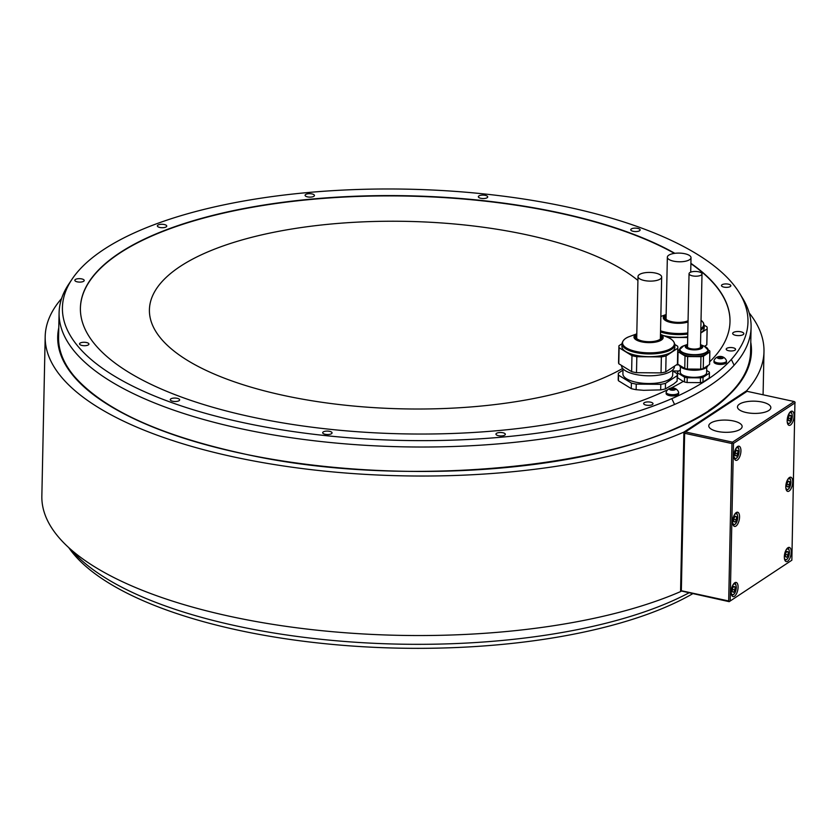 <?xml version="1.0" encoding="UTF-8"?>
<svg xmlns="http://www.w3.org/2000/svg" width="837" height="837" viewBox="0 0 837 837"><rect width="100%" height="100%" fill="white"/><g stroke="black" fill="none" stroke-linecap="round" stroke-linejoin="round"><path stroke-width="1.26" d="M673.482 384.131L665.384 388.912L665.499 383.346L677.196 375.646L677.081 381.201L673.482 384.131M683.41 381.546L677.51 377.738L677.614 372.904L684.572 377.184A15.966 5.849 1.2 0 0 687.208 377.759L687.104 382.53A15.966 5.849 1.2 0 1 684.478 381.965L683.421 381.316A324.871 119.063 -178.8 0 1 671.075 388.033M729.99 321.774A324.871 119.063 1.2 0 0 690.891 263.655M674.413 253.381A324.871 119.063 1.2 0 0 311.573 199.394A324.871 119.063 1.2 0 0 80.404 308.162M631.391 383.064L631.276 388.63L618.428 380.73A29.473 10.797 -178.8 0 1 618.219 379.716A29.473 10.797 -178.8 0 1 618.208 379.339L618.334 373.773A29.473 10.797 1.2 0 0 618.543 375.164L631.391 383.064A29.473 10.797 1.2 0 0 636.256 384.12L660.791 384.319A29.473 10.797 1.2 0 0 665.499 383.346M660.791 384.319L660.675 389.885L643.653 390.314L636.141 389.686A29.473 10.797 -178.8 0 1 631.276 388.63M678.713 371.021L672.77 370.969M637.93 280.447A255.829 93.765 1.2 0 0 527.007 234.873A255.829 93.765 1.2 0 0 149.415 309.774A255.829 93.765 1.2 0 0 283.377 395.378A255.829 93.765 1.2 0 0 622.655 368.437M692.649 593.747A342.856 125.655 -178.8 0 1 349.207 645.819A342.856 125.655 -178.8 0 1 68.707 547.576M71.291 549.867A346.079 126.837 1.2 0 0 352.743 642.063A346.079 126.837 1.2 0 0 688.83 592.92M72.003 279.255L68.76 284.109A346.079 126.837 1.2 0 0 59.092 312.756A346.079 126.837 1.2 0 0 288.775 437.374A346.079 126.837 1.2 0 0 674.57 404.47L671.797 398.653A342.856 125.655 1.2 0 0 731.339 359.429A342.856 125.655 1.2 0 0 739.594 293.232A342.856 125.655 1.2 0 0 407.828 189.183A342.856 125.655 1.2 0 0 72.003 279.255A342.856 125.655 1.2 0 0 253.506 424.767A342.856 125.655 1.2 0 0 671.797 398.653M59.092 312.756L58.58 337.259A346.079 126.837 1.2 0 0 74.326 376.368C103.16 409.167 158.245 434.675 239.602 452.89C419.253 494.761 675.072 461.951 733.202 390.168A346.079 126.837 1.2 0 0 750.58 351.749L751.092 327.257A346.079 126.837 1.2 0 0 742.628 298.223L739.594 293.232M708.834 410.433A346.079 126.837 1.2 0 0 733.202 390.168M731.339 359.429L734.112 365.246A346.079 126.837 1.2 0 0 751.092 327.257M734.112 365.246A346.079 126.837 -178.8 0 1 674.57 404.47M502.87 432.75A4.687 1.716 1.2 0 0 495.954 434.121A4.687 1.716 1.2 0 0 498.402 435.69A4.687 1.716 1.2 0 0 505.328 434.319A4.687 1.716 1.2 0 0 502.87 432.75M329.6 431.337A4.687 1.716 1.2 0 0 322.684 432.708A4.687 1.716 1.2 0 0 325.143 434.277A4.687 1.716 1.2 0 0 332.059 432.907A4.687 1.716 1.2 0 0 329.6 431.337M177.193 398.307A4.687 1.716 1.2 0 0 170.267 399.688A4.687 1.716 1.2 0 0 172.725 401.258A4.687 1.716 1.2 0 0 179.652 399.877A4.687 1.716 1.2 0 0 177.193 398.307M86.473 342.521A4.687 1.716 1.2 0 0 79.546 343.892A4.687 1.716 1.2 0 0 82.005 345.461A4.687 1.716 1.2 0 0 88.931 344.091A4.687 1.716 1.2 0 0 86.473 342.521M81.754 278.909A4.687 1.716 1.2 0 0 74.828 280.28A4.687 1.716 1.2 0 0 77.286 281.849A4.687 1.716 1.2 0 0 84.213 280.468A4.687 1.716 1.2 0 0 81.754 278.909M164.303 224.525A4.687 1.716 1.2 0 0 157.377 225.896A4.687 1.716 1.2 0 0 159.836 227.465A4.687 1.716 1.2 0 0 166.751 226.084A4.687 1.716 1.2 0 0 164.303 224.525M311.992 193.933A4.687 1.716 1.2 0 0 305.076 195.314A4.687 1.716 1.2 0 0 307.524 196.873A4.687 1.716 1.2 0 0 314.45 195.502A4.687 1.716 1.2 0 0 311.992 193.933M485.261 195.345A4.687 1.716 1.2 0 0 478.335 196.716A4.687 1.716 1.2 0 0 480.794 198.285A4.687 1.716 1.2 0 0 487.72 196.915A4.687 1.716 1.2 0 0 485.261 195.345M637.668 228.375A4.687 1.716 1.2 0 0 630.753 229.746A4.687 1.716 1.2 0 0 633.211 231.315A4.687 1.716 1.2 0 0 640.127 229.945A4.687 1.716 1.2 0 0 637.668 228.375M728.389 284.172A4.687 1.716 1.2 0 0 721.473 285.543A4.687 1.716 1.2 0 0 723.932 287.112A4.687 1.716 1.2 0 0 730.847 285.741A4.687 1.716 1.2 0 0 728.389 284.172M733.118 347.784A4.687 1.716 1.2 0 0 726.192 349.155A4.687 1.716 1.2 0 0 728.65 350.724A4.687 1.716 1.2 0 0 735.566 349.353A4.687 1.716 1.2 0 0 733.118 347.784M740.912 331.808A5.587 2.051 1.2 0 0 732.668 333.44A5.587 2.051 1.2 0 0 735.597 335.313A5.587 2.051 1.2 0 0 743.831 333.681A5.587 2.051 1.2 0 0 740.912 331.808M650.569 402.168A4.687 1.716 1.2 0 0 643.643 403.539A4.687 1.716 1.2 0 0 646.101 405.108A4.687 1.716 1.2 0 0 653.017 403.737A4.687 1.716 1.2 0 0 650.569 402.168M667.884 389.623A324.871 119.063 -178.8 0 1 303.58 426.075A324.871 119.063 -178.8 0 1 80.404 308.016A324.871 119.063 -178.8 0 1 311.762 199.07A324.871 119.063 -178.8 0 1 674.863 253.329M690.891 263.341A324.871 119.063 -178.8 0 1 730 321.617A324.871 119.063 -178.8 0 1 709.65 361.835M700.402 382.635L700.496 377.864A15.966 5.849 1.2 0 0 703.049 377.33L702.954 382.111A15.966 5.849 1.2 0 1 700.402 382.635L687.104 382.53M702.954 382.111L709.284 377.937A15.966 5.849 1.2 0 0 709.316 377.592L709.42 372.821A15.966 5.849 1.2 0 0 709.305 372.067L706.669 370.446M722.425 356.761A6.686 6.686 0 0 1 726.432 360.642A6.257 2.291 -178.8 0 1 726.495 360.988L726.474 362.275A6.257 2.291 -178.8 0 1 717.246 364.095A6.257 2.291 -178.8 0 1 713.971 362.013L714.003 360.726A6.257 2.291 -178.8 0 1 714.076 360.391A6.686 6.686 0 0 1 718.251 356.677A3.128 1.14 -178.8 0 1 720.238 356.426A3.128 1.14 -178.8 0 1 721.808 356.593A3.128 1.14 -178.8 0 1 722.425 356.761A3.128 1.14 -178.8 0 1 722.98 357.022L722.258 356.907L722.226 358.257M674.58 388.274A6.686 6.686 0 0 1 678.598 392.166A6.257 2.291 -178.8 0 1 678.661 392.511L678.629 393.788A6.257 2.291 -178.8 0 1 669.401 395.619A6.257 2.291 -178.8 0 1 666.137 393.526L666.158 392.25A6.257 2.291 -178.8 0 1 666.242 391.904A6.686 6.686 0 0 1 670.416 388.19A3.128 1.14 -178.8 0 1 672.393 387.939A3.128 1.14 -178.8 0 1 673.963 388.106A3.128 1.14 -178.8 0 1 674.58 388.274A3.128 1.14 -178.8 0 1 675.145 388.535L674.413 388.431L674.381 389.77M709.284 377.937L709.389 373.166A15.966 5.849 1.2 0 0 709.42 372.821M703.049 377.33L709.389 373.166M687.208 377.759L700.496 377.864M684.478 381.965L684.572 377.184M677.436 376.64A15.966 5.849 1.2 0 0 677.395 376.974A15.966 5.849 1.2 0 0 677.51 377.738M680.345 369.954L677.531 371.806A15.966 5.849 1.2 0 0 677.499 372.151A15.966 5.849 1.2 0 0 677.614 372.904M706.731 367.317L706.627 372.758A13.162 4.823 -178.8 0 1 705.036 374.986A13.162 4.823 -178.8 0 1 690.18 377.1A13.162 4.823 -178.8 0 1 680.293 372.203L680.408 366.763M707.882 365.549A14.292 5.242 -178.8 0 1 686.811 369.494A14.292 5.242 -178.8 0 1 679.372 365.152M678.054 351.718L677.792 364.179A15.966 5.849 -178.8 0 1 677.677 363.425L677.939 350.965A15.966 5.849 1.2 0 0 678.054 351.718L685.022 355.997A15.966 5.849 1.2 0 0 687.648 356.572L700.946 356.677A15.966 5.849 1.2 0 0 703.498 356.154L703.237 368.615A15.966 5.849 -178.8 0 1 700.684 369.138L687.386 369.033A15.966 5.849 -178.8 0 1 684.76 368.458L677.792 364.179A24.89 9.123 -178.8 0 1 677.436 364.189L665.739 371.921A29.473 10.797 -178.8 0 1 661.031 372.894L636.497 372.695A29.473 10.797 -178.8 0 1 631.632 371.649L618.784 363.739A29.473 10.797 -178.8 0 1 618.564 362.348L618.899 346.361A29.473 10.797 1.2 0 0 619.118 347.753L631.966 355.652L631.632 371.649M703.237 368.615L709.567 364.44L709.828 351.979A15.966 5.849 1.2 0 0 709.86 351.634A15.966 5.849 1.2 0 0 709.745 350.881L708.207 349.929M709.86 351.634L709.598 364.095A15.966 5.849 -178.8 0 1 709.567 364.44M709.828 351.979L703.498 356.154M679.644 349.521L677.98 350.619A15.966 5.849 1.2 0 0 677.939 350.965M707.757 348.809A14.292 5.242 -178.8 0 1 708.217 350.18L708.186 351.592A14.292 5.242 -178.8 0 1 687.093 355.777A14.292 5.242 -178.8 0 1 679.613 350.996L679.644 349.573A14.292 5.242 -178.8 0 1 680.167 348.223M700.684 369.138L700.946 356.677M687.648 356.572L687.386 369.033M684.76 368.458L685.022 355.997M700.496 345.765A6.926 2.532 -178.8 0 1 700.925 346.664A6.926 2.532 -178.8 0 1 690.703 348.694A6.926 2.532 -178.8 0 1 687.083 346.372A6.926 2.532 -178.8 0 1 687.543 345.493M692.44 275.854A6.476 2.375 1.2 0 0 702.002 273.961A6.476 2.375 1.2 0 0 698.613 271.795A6.476 2.375 1.2 0 0 689.05 273.689A6.476 2.375 1.2 0 0 692.44 275.854M726.495 360.988A6.257 2.291 -178.8 0 1 717.278 362.819A6.257 2.291 -178.8 0 1 714.003 360.726M718.052 358.236L718.073 357.566L717.654 358.121L720.406 358.717A3.128 1.14 -178.8 0 1 718.826 358.55A3.128 1.14 -178.8 0 1 717.654 358.121A3.128 1.14 -178.8 0 1 717.571 356.97A3.128 1.14 -178.8 0 1 718.251 356.677M722.258 356.907L719.642 356.593L719.6 358.393M718.073 357.566L717.571 356.97L719.642 356.593M722.551 358.278L722.98 357.022A3.128 1.14 -178.8 0 1 723.063 358.163L720.406 358.717A3.128 1.14 -178.8 0 0 723.063 358.163L722.927 358.226M678.661 392.511A6.257 2.291 -178.8 0 1 669.433 394.342A6.257 2.291 -178.8 0 1 666.158 392.25M670.217 389.749L670.228 389.079L669.82 389.644L672.561 390.23A3.128 1.14 -178.8 0 1 670.992 390.073A3.128 1.14 -178.8 0 1 669.82 389.644A3.128 1.14 -178.8 0 1 669.726 388.494A3.128 1.14 -178.8 0 1 670.416 388.19M674.413 388.431L671.797 388.117L671.766 389.916M670.228 389.079L669.726 388.494L671.797 388.117M674.716 389.791L675.145 388.535A3.128 1.14 -178.8 0 1 675.229 389.686L672.561 390.23A3.128 1.14 -178.8 0 0 675.229 389.686L675.082 389.749M746.614 391.632L746.625 390.764L683.902 432.091A359.471 131.744 1.2 0 1 283.325 465.947A359.471 131.744 1.2 0 1 45.188 336.568L41.85 496.079A359.471 131.744 -178.8 0 0 279.976 625.459A359.471 131.744 -178.8 0 0 680.565 591.602L683.902 432.091M746.625 390.764A359.471 131.744 1.2 0 0 763.982 351.624A359.471 131.744 1.2 0 0 749.188 312.923M61.593 298.516A359.471 131.744 1.2 0 0 45.188 336.568M681.402 591.048L680.565 591.602M681.328 591.006L684.656 432.541L681.328 591.006L729.184 601.667L791.854 560.215L794.941 401.99L794.187 401.54L732.532 442.156L685.419 431.955L747.075 391.329L794.187 401.54M685.419 431.955L684.656 432.541M729.184 601.667L791.854 560.215M684.865 433.336L731.977 443.547L728.682 600.976L681.569 590.776M728.682 600.976L729.425 601.426M731.977 443.547L732.532 442.156M762.099 402.053A16.688 6.121 1.2 0 0 737.47 406.939A16.688 6.121 1.2 0 0 746.206 412.526A16.688 6.121 1.2 0 0 770.846 407.64A16.688 6.121 1.2 0 0 762.099 402.053M733.4 420.959A16.688 6.121 1.2 0 0 708.772 425.845A16.688 6.121 1.2 0 0 717.508 431.432A16.688 6.121 1.2 0 0 742.137 426.546A16.688 6.121 1.2 0 0 733.4 420.959M795.15 402.785L733.484 443.411L732.741 442.961M733.484 443.411L730.188 600.84M794.083 415.979A7.261 3.17 102.2 0 0 792.168 411.166A7.261 3.17 102.2 0 0 787.178 420.53A7.261 3.17 102.2 0 0 789.092 425.353A7.261 3.17 102.2 0 0 794.083 415.979M739.552 517.046A7.261 3.17 102.2 0 0 737.627 512.234A7.261 3.17 102.2 0 0 732.637 521.597A7.261 3.17 102.2 0 0 734.551 526.421A7.261 3.17 102.2 0 0 739.552 517.046M792.702 482.028A7.261 3.17 102.2 0 0 790.787 477.216A7.261 3.17 102.2 0 0 785.797 486.579A7.261 3.17 102.2 0 0 787.711 491.392A7.261 3.17 102.2 0 0 792.702 482.028M738.077 587.25A7.261 3.17 102.2 0 0 736.162 582.437A7.261 3.17 102.2 0 0 731.172 591.801A7.261 3.17 102.2 0 0 733.086 596.614A7.261 3.17 102.2 0 0 738.077 587.25M791.237 552.232A7.261 3.17 102.2 0 0 789.312 547.408A7.261 3.17 102.2 0 0 784.321 556.783A7.261 3.17 102.2 0 0 786.246 561.596A7.261 3.17 102.2 0 0 791.237 552.232M740.933 451.007A7.261 3.17 102.2 0 0 739.008 446.184A7.261 3.17 102.2 0 0 734.018 455.558A7.261 3.17 102.2 0 0 735.943 460.371A7.261 3.17 102.2 0 0 740.933 451.007M735.137 455.443L736.434 456.06L737.795 453.685L737.857 450.693L736.56 450.065L735.2 452.44L735.137 455.443M737.857 450.693L736.382 450.369M737.795 453.685L735.242 453.131L735.252 452.336M788.287 420.415L789.584 421.042L790.944 418.667L791.007 415.675L789.709 415.047L788.349 417.422L788.287 420.415M791.007 415.675L789.542 415.351M790.944 418.667L788.391 418.113L788.412 417.318M733.756 521.482L735.053 522.11L736.414 519.735L736.476 516.743L735.179 516.115L733.819 518.49L733.756 521.482M736.476 516.743L735.001 516.419M736.414 519.735L733.861 519.181L733.871 518.385M786.906 486.464L788.203 487.092L789.563 484.717L789.626 481.714L788.328 481.097L786.968 483.472L786.906 486.464M789.626 481.714L788.151 481.401M789.563 484.717L787.01 484.163L787.031 483.367M732.281 591.686L733.578 592.314L734.938 589.939L735.001 586.936L733.704 586.318L732.344 588.693L732.281 591.686M735.001 586.936L733.526 586.622M734.938 589.939L732.385 589.384L732.406 588.589M785.441 556.668L786.738 557.285L788.098 554.921L788.161 551.918L786.864 551.29L785.504 553.665L785.441 556.668M788.161 551.918L786.686 551.604M788.098 554.921L785.545 554.366L785.556 553.56M677.196 375.646A29.473 10.797 1.2 0 0 677.259 375.007A29.473 10.797 1.2 0 0 677.248 374.631A29.473 10.797 1.2 0 0 677.049 373.616L672.77 370.979M677.259 375.007L677.143 380.573A29.473 10.797 -178.8 0 1 677.081 381.201M622.979 370.111L618.397 373.135A29.473 10.797 1.2 0 0 618.334 373.773M672.676 374.589A24.89 9.123 -178.8 0 1 672.686 374.913A24.89 9.123 -178.8 0 1 648.037 383.524A24.89 9.123 -178.8 0 1 622.916 374.191A24.89 9.123 -178.8 0 1 622.906 373.867L623.01 368.845M618.428 380.73L618.543 375.164M636.141 389.686L636.256 384.12M665.384 388.912A29.473 10.797 -178.8 0 1 660.675 389.885M674.434 366.198L674.423 366.637A26.46 9.699 -178.8 0 1 648.685 375.792A26.46 9.699 -178.8 0 1 621.514 365.528L621.514 365.424M677.834 347.596L677.499 363.582A29.473 10.797 -178.8 0 1 677.436 364.221L677.771 348.223A29.473 10.797 1.2 0 0 677.834 347.596A29.473 10.797 1.2 0 0 677.625 346.194L674.873 344.509M618.784 363.739L619.118 347.753M636.497 372.695L636.831 356.708A29.473 10.797 1.2 0 1 631.966 355.652M636.831 356.708L661.366 356.907A29.473 10.797 1.2 0 0 666.074 355.934L677.771 348.223M621.975 343.745L618.972 345.723A29.473 10.797 1.2 0 0 618.899 346.361M649.093 356.677A26.46 9.699 -178.8 0 1 621.912 346.424L621.975 343.693A26.46 9.699 1.2 0 0 649.146 353.957A26.46 9.699 1.2 0 0 674.884 344.802L674.821 347.533A26.46 9.699 -178.8 0 1 649.093 356.677M665.739 371.921L666.074 355.934M661.366 356.907L661.031 372.894M660.445 335.428A12.837 4.708 -178.8 0 1 661.418 337.269A12.837 4.708 -178.8 0 1 648.926 341.716A12.837 4.708 -178.8 0 1 635.743 336.736A12.837 4.708 -178.8 0 1 636.79 334.936M636.748 336.589A12.837 4.708 1.2 0 0 635.932 337.573M661.199 338.096A12.837 4.708 1.2 0 0 660.414 337.091M644.208 280.489A11.833 4.342 1.2 0 0 661.669 277.026A11.833 4.342 1.2 0 0 655.476 273.061A11.833 4.342 1.2 0 0 638.003 276.524A11.833 4.342 1.2 0 0 644.208 280.489M676.432 364.88L678.964 364.901M700.757 333.084L707.108 328.899A29.473 10.797 1.2 0 0 707.181 328.261L706.846 344.248A29.473 10.797 -178.8 0 1 706.773 344.886L704.576 346.34M707.181 328.261A29.473 10.797 1.2 0 0 706.962 326.869L704.22 325.174M687.711 337.552L667.78 337.384M687.732 336.798A26.46 9.699 -178.8 0 1 678.43 337.353A26.46 9.699 -178.8 0 1 663.291 335.511M700.82 330.092A26.46 9.699 1.2 0 0 704.22 325.478L704.168 328.198A26.46 9.699 -178.8 0 1 700.768 332.812M707.108 328.899L706.773 344.886M688.066 320.738A12.837 4.708 -178.8 0 1 678.273 322.381A12.837 4.708 -178.8 0 1 665.08 317.401A12.837 4.708 -178.8 0 1 666.126 315.601M666.095 317.265A12.837 4.708 1.2 0 0 665.269 318.238M673.544 261.154A11.833 4.342 1.2 0 0 691.017 257.691A11.833 4.342 1.2 0 0 684.812 253.726A11.833 4.342 1.2 0 0 667.351 257.189A11.833 4.342 1.2 0 0 673.544 261.154M58.778 327.79A346.957 127.161 1.2 0 0 239.382 452.943A346.957 127.161 1.2 0 0 591.497 454.637A346.957 127.161 1.2 0 0 750.779 342.291M708.217 350.18A14.292 5.242 -178.8 0 1 687.125 354.354A14.292 5.242 -178.8 0 1 679.644 349.573L683.735 345.786A14.062 5.158 1.2 0 0 687.24 353.925A14.062 5.158 1.2 0 0 705.036 352.89A14.062 5.158 1.2 0 0 704.294 346.215L708.217 350.18M704.294 346.215L700.517 344.645A8.747 3.202 -178.8 0 1 700.862 348.778A8.747 3.202 -178.8 0 1 689.834 349.406A8.747 3.202 -178.8 0 1 687.575 344.373L683.735 345.786M687.564 344.551A8.192 3.003 1.2 0 0 690.106 349.092A8.192 3.003 1.2 0 0 700.224 348.59A8.192 3.003 1.2 0 0 700.517 344.823M720.856 356.604L720.814 358.665M718.282 356.876L718.251 358.236M673.011 388.127L672.969 390.178M670.437 388.389L670.416 389.76M737.209 446.937A6.141 2.678 102.2 0 0 737.125 446.927L737.209 446.937C738.077 446.393 738.736 447.826 739.176 451.237C738.705 456.113 737.177 458.686 734.604 458.938L734.52 458.917A6.141 2.678 102.2 0 0 734.604 458.938M734.039 456.563A5.472 2.385 102.2 0 0 736.884 457.734A5.472 2.385 102.2 0 0 739.102 451.352A5.472 2.385 102.2 0 0 735.713 448.862M790.358 411.919A6.141 2.678 102.2 0 0 790.274 411.898L790.358 411.919C791.237 411.375 791.896 412.808 792.336 416.219C791.854 421.095 790.337 423.658 787.763 423.92L787.68 423.899A6.141 2.678 102.2 0 0 787.763 423.92M787.198 421.545A5.472 2.385 102.2 0 0 790.044 422.716A5.472 2.385 102.2 0 0 792.252 416.324A5.472 2.385 102.2 0 0 788.862 413.844M735.828 512.987A6.141 2.678 102.2 0 0 735.744 512.966L735.828 512.987C736.696 512.443 737.355 513.876 737.795 517.287C737.324 522.162 735.796 524.726 733.222 524.987L733.139 524.966A6.141 2.678 102.2 0 0 733.222 524.987M732.657 522.612A5.472 2.385 102.2 0 0 735.503 523.784A5.472 2.385 102.2 0 0 737.711 517.392A5.472 2.385 102.2 0 0 734.321 514.912M788.977 477.958A6.141 2.678 102.2 0 0 788.893 477.948L788.977 477.958C789.856 477.414 790.515 478.848 790.955 482.258C790.473 487.144 788.946 489.708 786.382 489.969L786.299 489.948A6.141 2.678 102.2 0 0 786.382 489.969M785.817 487.594A5.472 2.385 102.2 0 0 788.663 488.756A5.472 2.385 102.2 0 0 790.871 482.374A5.472 2.385 102.2 0 0 787.481 479.894M734.352 583.18A6.141 2.678 102.2 0 0 734.269 583.169L734.352 583.18C735.231 582.636 735.89 584.069 736.33 587.48C735.849 592.366 734.321 594.929 731.747 595.191L731.674 595.17A6.141 2.678 102.2 0 0 731.747 595.191M731.182 592.816A5.472 2.385 102.2 0 0 734.039 593.977A5.472 2.385 102.2 0 0 736.246 587.595A5.472 2.385 102.2 0 0 732.856 585.115M787.512 548.162A6.141 2.678 102.2 0 0 787.429 548.151L787.512 548.162C788.381 547.618 789.04 549.051 789.479 552.462C789.009 557.348 787.481 559.911 784.907 560.162L784.824 560.152A6.141 2.678 102.2 0 0 784.907 560.162M784.342 557.787A5.472 2.385 102.2 0 0 787.188 558.959A5.472 2.385 102.2 0 0 789.406 552.577A5.472 2.385 102.2 0 0 786.016 550.087M660.466 334.34L667.507 337.269A25.905 9.489 -178.8 0 1 672.289 347.481A25.905 9.489 -178.8 0 1 649.146 352.858A25.905 9.489 -178.8 0 1 624.8 346.79A25.905 9.489 -178.8 0 1 629.654 336.484C625.26 337.96 622.707 340.366 621.975 343.693M636.811 333.9A14.606 5.346 1.2 0 0 635.639 339.529A14.606 5.346 1.2 0 0 648.968 342.636A14.606 5.346 1.2 0 0 661.638 339.906A14.606 5.346 1.2 0 0 660.466 334.392M636.8 334.392A13.486 4.938 1.2 0 0 637.051 339.362A13.486 4.938 1.2 0 0 648.947 341.956A13.486 4.938 1.2 0 0 660.456 334.884M660.519 331.965A26.46 9.699 1.2 0 0 678.493 334.622A26.46 9.699 1.2 0 0 687.784 334.078M701.029 320.257A25.905 9.489 -178.8 0 1 700.851 328.753M687.805 332.959A25.905 9.489 -178.8 0 1 678.493 333.524A25.905 9.489 -178.8 0 1 660.539 330.793M666.147 314.566A14.606 5.346 1.2 0 0 664.976 320.194A14.606 5.346 1.2 0 0 678.315 323.312A14.606 5.346 1.2 0 0 688.035 321.994M666.137 315.057A13.486 4.938 1.2 0 0 666.388 320.027A13.486 4.938 1.2 0 0 678.284 322.622A13.486 4.938 1.2 0 0 688.056 321.115M677.395 376.974L677.499 372.151M700.454 347.554L702.002 273.961M687.512 347.282L689.05 273.689M763.982 351.624L763.082 394.792M667.507 337.269C671.829 338.933 674.287 341.444 674.884 344.802M636.811 333.837L629.654 336.484M660.372 339.079L661.669 277.026M636.706 338.577L638.003 276.524M672.686 374.913L672.791 369.881M701.029 320.226L703.404 322.695L704.22 325.478M666.147 314.513L660.843 316.47M690.713 272.151L691.017 257.691M666.053 319.253L667.351 257.189"/></g></svg>
